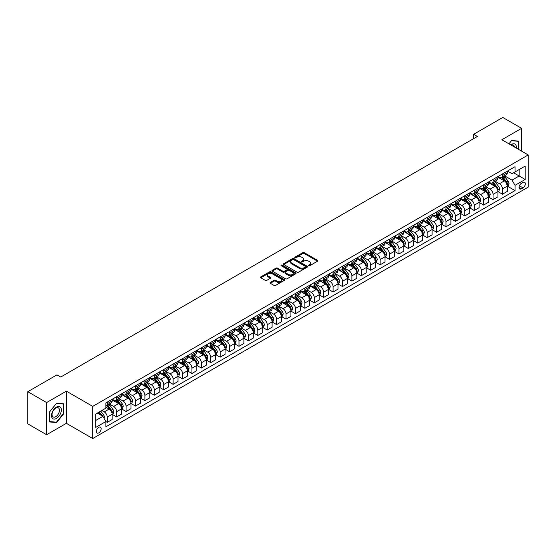<?xml version="1.0" encoding="UTF-8"?>
<svg xmlns="http://www.w3.org/2000/svg" width="556" height="556" viewBox="0 0 556 556"><rect width="100%" height="100%" fill="white"/><g stroke="black" fill="none" stroke-linecap="round" stroke-linejoin="round"><path stroke-width="0.83" d="M308.677 265.726A0.73 0.424 0 0 0 309.713 265.726L317.559 261.188A1.042 0.605 0 0 0 317.872 260.764A1.042 0.605 0 0 0 317.559 260.34L304.264 252.66A1.042 0.605 0 0 0 302.784 252.66L294.937 257.192A0.73 0.424 0 0 0 295.966 257.789L296.987 257.206A3.343 1.932 0 0 1 301.713 257.206L302.818 257.845A3.343 1.932 0 0 1 303.798 259.207A3.343 1.932 0 0 1 302.818 260.569L301.804 261.16A0.73 0.424 0 0 0 302.839 261.758L303.854 261.167A3.343 1.932 0 0 1 308.587 261.167L309.692 261.806A3.343 1.932 0 0 1 310.672 263.176A3.343 1.932 0 0 1 309.692 264.538L308.677 265.129A0.73 0.424 0 0 0 308.677 265.726L308.677 265.129M98.746 432.881A3.405 1.967 120 0 0 100.977 429.878A3.405 1.967 120 0 0 100.448 427.154A3.405 1.967 120 0 0 98.746 427.321A3.405 1.967 120 0 0 96.522 430.323A3.405 1.967 120 0 0 97.043 433.054A3.405 1.967 120 0 0 98.746 432.881M270.348 282.434A1.042 0.605 0 0 0 270.042 282.865A1.042 0.605 0 0 0 270.348 283.289L274.08 285.443A1.042 0.605 0 0 0 275.554 285.443L284.276 280.412A1.042 0.605 0 0 0 284.582 279.981A1.042 0.605 0 0 0 284.276 279.557L270.974 271.877A1.042 0.605 0 0 0 269.5 271.877L260.778 276.909A1.042 0.605 0 0 0 260.472 277.34A1.042 0.605 0 0 0 260.778 277.764L265.288 280.37A1.042 0.605 0 0 0 266.762 280.37L270.494 278.215A1.042 0.605 0 0 0 270.8 277.785A1.042 0.605 0 0 0 270.494 277.361L268.263 276.068A2.794 1.612 0 0 1 267.443 274.928A2.794 1.612 0 0 1 269.167 273.434A2.794 1.612 0 0 1 272.211 273.788L280.968 278.841A2.794 1.612 0 0 1 281.788 279.981A2.794 1.612 0 0 1 280.064 281.475A2.794 1.612 0 0 1 277.013 281.121L275.554 280.28A1.042 0.605 0 0 0 274.08 280.28L270.348 282.434L270.348 283.289L274.08 281.148L274.08 280.28M66.379 391.16L46.621 402.565L27.8 391.702L27.8 423.867L46.621 434.729L66.379 423.325L92.727 438.531L92.727 406.373L66.379 391.16L66.379 423.325M521.611 151.149L521.611 128.332L501.853 139.744L528.2 154.95L92.727 406.373M521.611 128.332L502.791 117.469L473.622 134.309L473.622 138.653M27.8 391.702L56.969 374.862L60.736 377.037L477.389 136.484L473.622 134.309M297.057 272.176A1.042 0.605 0 0 0 298.537 272.176L307.253 267.144A1.042 0.605 0 0 0 307.558 266.713A1.042 0.605 0 0 0 307.253 266.289L293.957 258.61A1.042 0.605 0 0 0 292.477 258.61L283.762 263.641A1.042 0.605 0 0 0 283.456 264.072A1.042 0.605 0 0 0 283.762 264.496L297.057 272.176M281.503 265.879A0.73 0.424 0 0 1 282.246 265.983L282.246 265.115L295.764 272.92A1.042 0.605 0 0 1 296.07 273.35A1.042 0.605 0 0 1 295.764 273.774L287.049 278.813A1.042 0.605 0 0 1 285.569 278.813L272.266 271.133L272.266 270.279A1.042 0.605 0 0 0 271.96 270.702A1.042 0.605 0 0 0 272.266 271.133M272.266 270.279L275.998 268.124A1.042 0.605 0 0 1 277.479 268.124L282.872 271.238A1.042 0.605 0 0 0 284.352 271.238L286.826 269.806A1.042 0.605 0 0 0 287.132 269.382A1.042 0.605 0 0 0 286.826 268.958L281.211 265.712A0.73 0.424 0 0 1 282.246 265.115M523.008 182.465L521.347 183.417A3.301 1.904 120 0 0 519.193 186.329A3.301 1.904 120 0 0 519.7 188.97A3.301 1.904 120 0 0 521.347 188.811L523.008 187.852A3.301 1.904 120 0 0 525.163 184.946A3.301 1.904 120 0 0 524.655 182.298A3.301 1.904 120 0 0 523.008 182.465M92.727 438.531L528.2 187.115L528.2 154.95M507.461 171.053L512.013 173.687L515.03 171.943L515.03 166.689L105.897 402.892L105.897 408.153L95.736 414.018L95.736 427.404L105.897 421.538L105.897 426.799L515.03 190.59L515.03 185.329L512.013 180.116L504.528 175.793M515.03 171.943L525.191 166.077L525.191 179.463L515.03 185.329M46.621 402.565L46.621 434.729M513.598 172.77L519.165 175.988L519.165 169.552L525.191 166.077M512.013 180.116L519.165 175.988L525.191 179.463M95.736 420.454L102.888 416.326L97.321 413.108M105.897 421.58L107.252 422.365L107.252 417.104A4.26 2.46 -120 0 0 104.243 411.892L101.831 410.502M107.252 422.365L112.145 419.537L112.145 414.283A4.26 2.46 -120 0 0 109.136 409.063L105.897 407.2M112.263 414.387L116.663 416.93L116.663 411.676A4.26 2.46 -120 0 0 113.653 406.457L109.33 403.962M116.663 416.93L121.555 414.109L121.555 408.848A4.26 2.46 -120 0 0 118.546 403.635L112.145 399.938M121.667 408.959L126.073 411.503L126.073 406.241A4.26 2.46 -120 0 0 123.064 401.029L118.741 398.527M126.073 411.503L130.966 408.674L130.966 403.413A4.26 2.46 -120 0 0 127.956 398.2L121.555 394.51M131.077 403.524L135.483 406.068L135.483 400.807A4.26 2.46 -120 0 0 132.474 395.594L128.151 393.099M135.483 406.068L140.376 403.239L140.376 397.985A4.26 2.46 -120 0 0 137.367 392.765L130.966 389.075M140.487 398.089L144.894 400.633L144.894 395.379A4.26 2.46 -120 0 0 141.884 390.159L137.561 387.664M144.894 400.633L149.786 397.811L149.786 392.55A4.26 2.46 -120 0 0 146.777 387.337L140.376 383.64M149.898 392.661L154.304 395.205L154.304 389.944A4.26 2.46 -120 0 0 151.288 384.731L146.965 382.229M154.304 395.205L159.197 392.376L159.197 387.115A4.26 2.46 -120 0 0 156.187 381.902L149.786 378.212M159.308 387.226L163.714 389.77L163.714 384.509A4.26 2.46 -120 0 0 160.698 379.296L156.375 376.801M163.714 389.77L168.607 386.941L168.607 381.687A4.26 2.46 -120 0 0 165.591 376.468L159.197 372.777M168.718 381.791L173.124 384.335L173.124 379.081A4.26 2.46 -120 0 0 170.108 373.861L165.785 371.366M173.124 384.335L178.017 381.513L178.017 376.252A4.26 2.46 -120 0 0 175.001 371.04L168.607 367.342M178.129 376.363L182.528 378.907L182.528 373.646A4.26 2.46 -120 0 0 179.518 368.433L175.196 365.931M182.528 378.907L187.421 376.078L187.421 370.824A4.26 2.46 -120 0 0 184.411 365.605L178.017 361.914M187.539 370.928L191.938 373.472L191.938 368.211A4.26 2.46 -120 0 0 188.929 362.998L184.606 360.503M191.938 373.472L196.831 370.643L196.831 365.389A4.26 2.46 -120 0 0 193.822 360.17L187.421 356.479M196.949 365.494L201.348 368.037L201.348 362.783A4.26 2.46 -120 0 0 198.339 357.564L194.016 355.069M201.348 368.037L206.241 365.216L206.241 359.954A4.26 2.46 -120 0 0 203.232 354.742L196.831 351.044M206.352 360.066L210.759 362.609L210.759 357.348A4.26 2.46 -120 0 0 207.749 352.136L203.426 349.634M210.759 362.609L215.652 359.781L215.652 354.526A4.26 2.46 -120 0 0 212.642 349.307L206.241 345.617M215.763 354.631L220.169 357.174L220.169 351.913A4.26 2.46 -120 0 0 217.16 346.701L212.837 344.206M220.169 357.174L225.062 354.353L225.062 349.092A4.26 2.46 -120 0 0 222.052 343.872L215.652 340.182M225.173 349.196L229.579 351.739L229.579 346.485A4.26 2.46 -120 0 0 226.57 341.266L222.247 338.771M229.579 351.739L234.472 348.918L234.472 343.657A4.26 2.46 -120 0 0 231.463 338.444L225.062 334.747M234.583 343.768L238.99 346.312L238.99 341.05A4.26 2.46 -120 0 0 235.98 335.838L231.65 333.336M238.99 346.312L243.882 343.483L243.882 338.229A4.26 2.46 -120 0 0 240.873 333.009L234.472 329.319M243.994 338.333L248.4 340.877L248.4 335.615A4.26 2.46 -120 0 0 245.384 330.403L241.061 327.908M248.4 340.877L253.293 338.055L253.293 332.794A4.26 2.46 -120 0 0 250.276 327.574L243.882 323.884M253.404 332.905L257.81 335.442L257.81 330.188A4.26 2.46 -120 0 0 254.794 324.968L250.471 322.473M257.81 335.442L262.703 332.62L262.703 327.359A4.26 2.46 -120 0 0 259.687 322.146L253.293 318.449M262.814 327.47L267.214 330.014L267.214 324.753A4.26 2.46 -120 0 0 264.204 319.54L259.881 317.038M267.214 330.014L272.106 327.185L272.106 321.931A4.26 2.46 -120 0 0 269.097 316.711L262.703 313.021M272.225 322.035L276.624 324.579L276.624 319.318A4.26 2.46 -120 0 0 273.615 314.105L269.292 311.61M276.624 324.579L281.517 321.757L281.517 316.496A4.26 2.46 -120 0 0 278.507 311.277L272.106 307.586M281.635 316.607L286.034 319.144L286.034 313.89A4.26 2.46 -120 0 0 283.025 308.67L278.702 306.175M286.034 319.144L290.927 316.322L290.927 311.061A4.26 2.46 -120 0 0 287.918 305.849L281.517 302.151M291.038 311.172L295.445 313.716L295.445 308.455A4.26 2.46 -120 0 0 292.435 303.242L288.112 300.74M295.445 313.716L300.337 310.887L300.337 305.633A4.26 2.46 -120 0 0 297.328 300.414L290.927 296.723M300.448 305.737L304.855 308.281L304.855 303.02A4.26 2.46 -120 0 0 301.845 297.808L297.523 295.312M304.855 308.281L309.748 305.459L309.748 300.198A4.26 2.46 -120 0 0 306.738 294.979L300.337 291.288M309.859 300.31L314.265 302.846L314.265 297.592A4.26 2.46 -120 0 0 311.256 292.373L306.933 289.878M314.265 302.846L319.158 300.025L319.158 294.763A4.26 2.46 -120 0 0 316.149 289.551L309.748 285.853M319.269 294.875L323.675 297.418L323.675 292.157A4.26 2.46 -120 0 0 320.666 286.945L316.336 284.443M323.675 297.418L328.568 294.59L328.568 289.335A4.26 2.46 -120 0 0 325.559 284.116L319.158 280.426M328.679 289.44L333.086 291.983L333.086 286.722A4.26 2.46 -120 0 0 330.069 281.51L325.746 279.015M333.086 291.983L337.978 289.162L337.978 283.901A4.26 2.46 -120 0 0 334.962 278.681L328.568 274.991M338.09 284.012L342.496 286.548L342.496 281.294A4.26 2.46 -120 0 0 339.48 276.075L335.157 273.58M342.496 286.548L347.389 283.727L347.389 278.466A4.26 2.46 -120 0 0 344.373 273.253L337.978 269.556M347.5 278.577L351.899 281.121L351.899 275.859A4.26 2.46 -120 0 0 348.89 270.647L344.567 268.145M351.899 281.121L356.792 278.292L356.792 273.038A4.26 2.46 -120 0 0 353.783 267.818L347.389 264.128M356.91 273.142L361.31 275.686L361.31 270.425A4.26 2.46 -120 0 0 358.3 265.212L353.977 262.717M361.31 275.686L366.202 272.864L366.202 267.603A4.26 2.46 -120 0 0 363.193 262.39L356.792 258.693M366.321 267.714L370.72 270.251L370.72 264.997A4.26 2.46 -120 0 0 367.711 259.777L363.388 257.282M370.72 270.251L375.613 267.429L375.613 262.168A4.26 2.46 -120 0 0 372.603 256.955L366.202 253.258M375.731 262.279L380.13 264.823L380.13 259.562A4.26 2.46 -120 0 0 377.121 254.349L372.798 251.854M380.13 264.823L385.023 261.994L385.023 256.74A4.26 2.46 -120 0 0 382.014 251.52L375.613 247.83M385.134 256.844L389.541 259.388L389.541 254.127A4.26 2.46 -120 0 0 386.531 248.914L382.208 246.419M389.541 259.388L394.433 256.566L394.433 251.305A4.26 2.46 -120 0 0 391.424 246.093L385.023 242.395M394.545 251.416L398.951 253.953L398.951 248.699A4.26 2.46 -120 0 0 395.942 243.479L391.619 240.984M398.951 253.953L403.844 251.131L403.844 245.87A4.26 2.46 -120 0 0 400.834 240.658L394.433 236.96M403.955 245.981L408.361 248.525L408.361 243.264A4.26 2.46 -120 0 0 405.352 238.051L401.029 235.556M408.361 248.525L413.254 245.696L413.254 240.442A4.26 2.46 -120 0 0 410.245 235.223L403.844 231.532M413.365 240.546L417.771 243.09L417.771 237.829A4.26 2.46 -120 0 0 414.755 232.616L410.432 230.121M417.771 243.09L422.664 240.268L422.664 235.007A4.26 2.46 -120 0 0 419.648 229.795L413.254 226.097M422.775 235.118L427.182 237.655L427.182 232.401A4.26 2.46 -120 0 0 424.165 227.182L419.843 224.687M427.182 237.655L432.075 234.834L432.075 229.572A4.26 2.46 -120 0 0 429.058 224.36L422.664 220.662M432.186 229.684L436.592 232.227L436.592 226.966A4.26 2.46 -120 0 0 433.576 221.754L429.253 219.259M436.592 232.227L441.485 229.399L441.485 224.144A4.26 2.46 -120 0 0 438.469 218.925L432.075 215.235M441.596 224.249L445.995 226.792L445.995 221.531A4.26 2.46 -120 0 0 442.986 216.319L438.663 213.824M445.995 226.792L450.888 223.971L450.888 218.71A4.26 2.46 -120 0 0 447.879 213.497L441.485 209.8M451.006 218.821L455.406 221.357L455.406 216.103A4.26 2.46 -120 0 0 452.396 210.884L448.073 208.389M455.406 221.357L460.298 218.536L460.298 213.275A4.26 2.46 -120 0 0 457.289 208.062L450.888 204.365M460.417 213.386L464.816 215.93L464.816 210.668A4.26 2.46 -120 0 0 461.807 205.456L457.484 202.961M464.816 215.93L469.709 213.101L469.709 207.847A4.26 2.46 -120 0 0 466.699 202.627L460.298 198.937M469.82 207.951L474.226 210.495L474.226 205.233A4.26 2.46 -120 0 0 471.217 200.021L466.894 197.526M474.226 210.495L479.119 207.673L479.119 202.412A4.26 2.46 -120 0 0 476.11 197.199L469.709 193.502M479.23 202.523L483.637 205.06L483.637 199.806A4.26 2.46 -120 0 0 480.627 194.586L476.304 192.091M483.637 205.06L488.529 202.238L488.529 196.977A4.26 2.46 -120 0 0 485.52 191.764L479.119 188.067M488.641 197.088L493.047 199.632L493.047 194.371A4.26 2.46 -120 0 0 490.038 189.158L485.715 186.663M493.047 199.632L497.94 196.803L497.94 191.549A4.26 2.46 -120 0 0 494.93 186.329L488.529 182.639M498.051 191.653L502.457 194.197L502.457 188.936A4.26 2.46 -120 0 0 499.448 183.723L495.118 181.228M502.457 194.197L507.35 191.375L507.35 186.114A4.26 2.46 -120 0 0 504.341 180.902L497.94 177.204M498.051 176.488L499.448 177.294A4.26 2.46 -120 0 0 501.575 177.503A4.26 2.46 -120 0 0 502.457 175.55L502.457 173.945M488.641 181.916L490.038 182.722A4.26 2.46 -120 0 0 492.164 182.938A4.26 2.46 -120 0 0 493.047 180.985L493.047 179.38M479.23 187.351L480.627 188.157A4.26 2.46 -120 0 0 482.754 188.366A4.26 2.46 -120 0 0 483.637 186.42L483.637 184.807M469.82 192.786L471.217 193.592A4.26 2.46 -120 0 0 473.344 193.801A4.26 2.46 -120 0 0 474.226 191.848L474.226 190.242M460.417 198.214L461.807 199.02A4.26 2.46 -120 0 0 463.933 199.236A4.26 2.46 -120 0 0 464.816 197.283L464.816 195.677M451.006 203.649L452.396 204.455A4.26 2.46 -120 0 0 454.523 204.664A4.26 2.46 -120 0 0 455.406 202.718L455.406 201.105M441.596 209.084L442.986 209.89A4.26 2.46 -120 0 0 445.113 210.099A4.26 2.46 -120 0 0 445.995 208.146L445.995 206.54M432.186 214.512L433.576 215.318A4.26 2.46 -120 0 0 435.709 215.533A4.26 2.46 -120 0 0 436.592 213.58L436.592 211.975M422.775 219.947L424.165 220.753A4.26 2.46 -120 0 0 426.299 220.961A4.26 2.46 -120 0 0 427.182 219.015L427.182 217.403M413.365 225.382L414.755 226.181A4.26 2.46 -120 0 0 416.889 226.396A4.26 2.46 -120 0 0 417.771 224.443L417.771 222.838M403.955 230.809L405.352 231.616A4.26 2.46 -120 0 0 407.478 231.831A4.26 2.46 -120 0 0 408.361 229.878L408.361 228.273M394.545 236.244L395.942 237.051A4.26 2.46 -120 0 0 398.068 237.259A4.26 2.46 -120 0 0 398.951 235.313L398.951 233.701M385.134 241.679L386.531 242.479A4.26 2.46 -120 0 0 388.658 242.694A4.26 2.46 -120 0 0 389.541 240.741L389.541 239.136M375.731 247.107L377.121 247.913A4.26 2.46 -120 0 0 379.248 248.122A4.26 2.46 -120 0 0 380.13 246.176L380.13 244.57M366.321 252.542L367.711 253.348A4.26 2.46 -120 0 0 369.837 253.557A4.26 2.46 -120 0 0 370.72 251.611L370.72 249.998M356.91 257.977L358.3 258.776A4.26 2.46 -120 0 0 360.427 258.992A4.26 2.46 -120 0 0 361.31 257.039L361.31 255.433M347.5 263.405L348.89 264.211A4.26 2.46 -120 0 0 351.024 264.42A4.26 2.46 -120 0 0 351.899 262.474L351.899 260.868M338.09 268.84L339.48 269.646A4.26 2.46 -120 0 0 341.613 269.855A4.26 2.46 -120 0 0 342.496 267.909L342.496 266.296M328.679 274.275L330.069 275.074A4.26 2.46 -120 0 0 332.203 275.289A4.26 2.46 -120 0 0 333.086 273.337L333.086 271.731M319.269 279.703L320.666 280.509A4.26 2.46 -120 0 0 322.793 280.717A4.26 2.46 -120 0 0 323.675 278.771L323.675 277.166M309.859 285.138L311.256 285.944A4.26 2.46 -120 0 0 313.382 286.152A4.26 2.46 -120 0 0 314.265 284.206L314.265 282.594M300.448 290.573L301.845 291.372A4.26 2.46 -120 0 0 303.972 291.587A4.26 2.46 -120 0 0 304.855 289.634L304.855 288.029M291.038 296L292.435 296.807A4.26 2.46 -120 0 0 294.562 297.015A4.26 2.46 -120 0 0 295.445 295.069L295.445 293.464M281.635 301.435L283.025 302.242A4.26 2.46 -120 0 0 285.152 302.45A4.26 2.46 -120 0 0 286.034 300.504L286.034 298.892M272.225 306.87L273.615 307.67A4.26 2.46 -120 0 0 275.741 307.885A4.26 2.46 -120 0 0 276.624 305.932L276.624 304.327M262.814 312.298L264.204 313.104A4.26 2.46 -120 0 0 266.338 313.313A4.26 2.46 -120 0 0 267.214 311.367L267.214 309.761M253.404 317.733L254.794 318.539A4.26 2.46 -120 0 0 256.928 318.748A4.26 2.46 -120 0 0 257.81 316.802L257.81 315.189M243.994 323.168L245.384 323.967A4.26 2.46 -120 0 0 247.517 324.183A4.26 2.46 -120 0 0 248.4 322.23L248.4 320.624M234.583 328.596L235.98 329.402A4.26 2.46 -120 0 0 238.107 329.611A4.26 2.46 -120 0 0 238.99 327.665L238.99 326.059M225.173 334.031L226.57 334.837A4.26 2.46 -120 0 0 228.697 335.046A4.26 2.46 -120 0 0 229.579 333.1L229.579 331.487M215.763 339.466L217.16 340.265A4.26 2.46 -120 0 0 219.286 340.48A4.26 2.46 -120 0 0 220.169 338.528L220.169 336.922M206.352 344.894L207.749 345.7A4.26 2.46 -120 0 0 209.876 345.908A4.26 2.46 -120 0 0 210.759 343.962L210.759 342.357M196.949 350.329L198.339 351.135A4.26 2.46 -120 0 0 200.466 351.343A4.26 2.46 -120 0 0 201.348 349.397L201.348 347.785M187.539 355.764L188.929 356.563A4.26 2.46 -120 0 0 191.055 356.778A4.26 2.46 -120 0 0 191.938 354.825L191.938 353.22M178.129 361.192L179.518 361.998A4.26 2.46 -120 0 0 181.652 362.206A4.26 2.46 -120 0 0 182.528 360.26L182.528 358.655M168.718 366.626L170.108 367.433A4.26 2.46 -120 0 0 172.242 367.641A4.26 2.46 -120 0 0 173.124 365.695L173.124 364.083M159.308 372.061L160.698 372.861A4.26 2.46 -120 0 0 162.832 373.076A4.26 2.46 -120 0 0 163.714 371.123L163.714 369.518M149.898 377.489L151.288 378.295A4.26 2.46 -120 0 0 153.421 378.504A4.26 2.46 -120 0 0 154.304 376.558L154.304 374.952M140.487 382.924L141.884 383.73A4.26 2.46 -120 0 0 144.011 383.939A4.26 2.46 -120 0 0 144.894 381.993L144.894 380.38M131.077 388.359L132.474 389.158A4.26 2.46 -120 0 0 134.601 389.374A4.26 2.46 -120 0 0 135.483 387.421L135.483 385.815M121.667 393.787L123.064 394.593A4.26 2.46 -120 0 0 125.19 394.802A4.26 2.46 -120 0 0 126.073 392.856L126.073 391.25M112.263 399.222L113.653 400.028A4.26 2.46 -120 0 0 115.78 400.237A4.26 2.46 -120 0 0 116.663 398.291L116.663 396.678M507.461 186.225L515.03 190.59M501.575 177.503L506.467 174.674A4.26 2.46 -120 0 0 507.35 172.728L507.35 171.123M492.164 182.938L497.057 180.109A4.26 2.46 -120 0 0 497.94 178.163L497.94 176.551M482.754 188.366L487.647 185.544A4.26 2.46 -120 0 0 488.529 183.591L488.529 181.986M473.344 193.801L478.236 190.972A4.26 2.46 -120 0 0 479.119 189.026L479.119 187.421M463.933 199.236L468.826 196.407A4.26 2.46 -120 0 0 469.709 194.461L469.709 192.849M454.523 204.664L459.416 201.842A4.26 2.46 -120 0 0 460.298 199.889L460.298 198.284M445.113 210.099L450.012 207.27A4.26 2.46 -120 0 0 450.888 205.324L450.888 203.718M435.709 215.533L440.602 212.705A4.26 2.46 -120 0 0 441.485 210.759L441.485 209.146M426.299 220.961L431.192 218.14A4.26 2.46 -120 0 0 432.075 216.187L432.075 214.581M416.889 226.396L421.782 223.568A4.26 2.46 -120 0 0 422.664 221.622L422.664 220.016M407.478 231.831L412.371 229.002A4.26 2.46 -120 0 0 413.254 227.056L413.254 225.444M398.068 237.259L402.961 234.437A4.26 2.46 -120 0 0 403.844 232.484L403.844 230.879M388.658 242.694L393.551 239.865A4.26 2.46 -120 0 0 394.433 237.919L394.433 236.307M379.248 248.122L384.14 245.3A4.26 2.46 -120 0 0 385.023 243.354L385.023 241.742M369.837 253.557L374.73 250.735A4.26 2.46 -120 0 0 375.613 248.782L375.613 247.177M360.427 258.992L365.32 256.163A4.26 2.46 -120 0 0 366.202 254.217L366.202 252.605M351.024 264.42L355.916 261.598A4.26 2.46 -120 0 0 356.792 259.652L356.792 258.04M341.613 269.855L346.506 267.033A4.26 2.46 -120 0 0 347.389 265.08L347.389 263.474M332.203 275.289L337.096 272.461A4.26 2.46 -120 0 0 337.978 270.515L337.978 268.902M322.793 280.717L327.686 277.896A4.26 2.46 -120 0 0 328.568 275.95L328.568 274.337M313.382 286.152L318.275 283.331A4.26 2.46 -120 0 0 319.158 281.378L319.158 279.772M303.972 291.587L308.865 288.759A4.26 2.46 -120 0 0 309.748 286.813L309.748 285.2M294.562 297.015L299.455 294.193A4.26 2.46 -120 0 0 300.337 292.248L300.337 290.635M285.152 302.45L290.044 299.628A4.26 2.46 -120 0 0 290.927 297.675L290.927 296.07M275.741 307.885L280.634 305.056A4.26 2.46 -120 0 0 281.517 303.11L281.517 301.498M266.338 313.313L271.231 310.491A4.26 2.46 -120 0 0 272.106 308.538L272.106 306.933M256.928 318.748L261.82 315.926A4.26 2.46 -120 0 0 262.703 313.973L262.703 312.368M247.517 324.183L252.41 321.354A4.26 2.46 -120 0 0 253.293 319.408L253.293 317.796M238.107 329.611L243 326.789A4.26 2.46 -120 0 0 243.882 324.836L243.882 323.231M228.697 335.046L233.589 332.224A4.26 2.46 -120 0 0 234.472 330.271L234.472 328.665M219.286 340.48L224.179 337.652A4.26 2.46 -120 0 0 225.062 335.706L225.062 334.093M209.876 345.908L214.769 343.087A4.26 2.46 -120 0 0 215.652 341.134L215.652 339.528M200.466 351.343L205.359 348.522A4.26 2.46 -120 0 0 206.241 346.569L206.241 344.963M191.055 356.778L195.948 353.95A4.26 2.46 -120 0 0 196.831 352.004L196.831 350.391M181.652 362.206L186.545 359.385A4.26 2.46 -120 0 0 187.421 357.432L187.421 355.826M172.242 367.641L177.135 364.819A4.26 2.46 -120 0 0 178.017 362.866L178.017 361.261M162.832 373.076L167.724 370.247A4.26 2.46 -120 0 0 168.607 368.301L168.607 366.689M153.421 378.504L158.314 375.682A4.26 2.46 -120 0 0 159.197 373.729L159.197 372.124M144.011 383.939L148.904 381.117A4.26 2.46 -120 0 0 149.786 379.164L149.786 377.559M134.601 389.374L139.493 386.545A4.26 2.46 -120 0 0 140.376 384.599L140.376 382.987M125.19 394.802L130.083 391.98A4.26 2.46 -120 0 0 130.966 390.027L130.966 388.422M115.78 400.237L120.673 397.415A4.26 2.46 -120 0 0 121.555 395.462L121.555 393.856M105.897 405.838A4.26 2.46 -120 0 0 106.37 405.671L111.263 402.843A4.26 2.46 -120 0 0 112.145 400.897L112.145 399.284M106.37 405.671A4.26 2.46 -120 0 0 107.252 403.719L107.252 402.113M102.888 416.326L105.897 421.538M518.901 149.585L518.901 141.134L511.638 140.487L508.948 143.837L511.485 140.703L518.526 141.328L518.526 149.369M49.331 421.928L56.594 422.574L63.857 413.539L63.857 403.851L56.594 403.204L49.331 412.239L49.331 421.928M63.481 413.323L63.857 413.539M55.822 422.136L56.594 422.574M308.969 265.831L309.692 265.407A3.343 1.932 0 0 0 310.672 264.044L310.672 263.176M303.798 259.207L303.798 260.076A3.343 1.932 0 0 1 302.818 261.445L302.096 261.862M317.545 261.202L304.264 253.529A1.042 0.605 0 0 0 302.784 253.529L295.229 257.894M307.239 267.151L293.957 259.478A1.042 0.605 0 0 0 292.477 259.478L283.775 264.503M305.411 267.012A0.73 0.424 0 0 0 305.411 266.414L293.735 259.68A0.73 0.424 0 0 0 292.699 259.68L291.629 260.298A3.343 1.932 0 0 0 290.649 261.661A3.343 1.932 0 0 0 291.629 263.023L299.608 267.631A3.343 1.932 0 0 0 304.334 267.631L305.411 267.012L305.411 267.881A0.73 0.424 0 0 0 305.619 267.582L305.619 266.713M290.649 261.661L290.649 262.529A3.343 1.932 0 0 0 291.629 263.891L291.629 263.023M305.411 267.881L304.334 268.499A3.343 1.932 0 0 1 299.608 268.499L291.629 263.891M272.28 271.14L275.998 268.993L275.998 268.124M287.132 269.382L287.132 270.251A1.042 0.605 0 0 1 286.826 270.675L284.352 272.106A1.042 0.605 0 0 1 282.872 272.106L277.479 268.993A1.042 0.605 0 0 0 275.998 268.993M282.246 265.983L295.75 273.781M288.467 274.469A2.794 1.612 0 0 0 291.518 274.817A2.794 1.612 0 0 0 293.241 273.33A2.794 1.612 0 0 0 292.421 272.19L289.335 270.404A1.042 0.605 0 0 0 287.862 270.404L285.381 271.835A1.042 0.605 0 0 0 285.075 272.259A1.042 0.605 0 0 0 285.381 272.69L288.467 274.469L288.467 275.338A2.794 1.612 0 0 0 291.518 275.686A2.794 1.612 0 0 0 293.241 274.198L293.241 273.33M285.075 272.259L285.075 273.128A1.042 0.605 0 0 0 285.381 273.559L285.381 272.69M288.467 275.338L285.381 273.559M281.788 279.981L281.788 280.849A2.794 1.612 0 0 1 280.064 282.344A2.794 1.612 0 0 1 277.013 281.996L275.554 281.148A1.042 0.605 0 0 0 274.08 281.148M267.443 274.928L267.443 275.797A2.794 1.612 0 0 0 268.263 276.937L268.263 276.068M270.494 277.361L270.494 278.215L268.263 276.937M284.262 280.419L270.974 272.746A1.042 0.605 0 0 0 269.5 272.746L260.792 277.771M507.35 186.288L508.253 185.767L509.004 183.591A2.822 1.626 -120 0 0 508.101 181.193L505.029 177.086A8.145 4.705 -120 0 0 504.139 176.023M501.081 179.018A8.145 4.705 -120 0 0 499.413 177.274M506.579 184.238L507.482 183.716A2.822 1.626 -120 0 0 506.676 182.014L503.597 177.913A8.145 4.705 -120 0 0 502.707 176.85M501.95 177.281A6.762 3.906 60 0 1 503.062 178.545L505.661 182.02M501.804 177.371A8.145 4.705 60 0 1 502.693 178.434L504.737 181.159M497.94 191.723L498.843 191.201L499.594 189.026A2.822 1.626 -120 0 0 498.697 186.621L495.618 182.521A8.145 4.705 -120 0 0 494.729 181.451M491.671 184.453A8.145 4.705 -120 0 0 490.003 182.709M497.168 189.665L498.072 189.144A2.822 1.626 -120 0 0 497.266 187.448L494.187 183.341A8.145 4.705 -120 0 0 493.297 182.278M492.54 182.715A6.762 3.906 60 0 1 493.652 183.98L496.258 187.455M492.394 182.799A8.145 4.705 60 0 1 493.283 183.862L495.327 186.594M488.529 197.151L489.433 196.629L490.183 194.461A2.822 1.626 -120 0 0 489.287 192.056L486.208 187.949A8.145 4.705 -120 0 0 485.318 186.885M482.26 189.881A8.145 4.705 -120 0 0 480.592 188.136M487.758 195.1L488.661 194.579A2.822 1.626 -120 0 0 487.855 192.883L484.776 188.776A8.145 4.705 -120 0 0 483.887 187.713M483.129 188.15A6.762 3.906 60 0 1 484.241 189.408L486.847 192.883M482.99 188.234A8.145 4.705 60 0 1 483.873 189.297L485.923 192.029M479.119 202.586L480.023 202.064L480.773 199.889A2.822 1.626 -120 0 0 479.877 197.491L476.798 193.384A8.145 4.705 -120 0 0 475.908 192.32M472.85 195.316A8.145 4.705 -120 0 0 471.182 193.571M478.348 200.535L479.251 200.014A2.822 1.626 -120 0 0 478.445 198.311L475.366 194.211A8.145 4.705 -120 0 0 474.483 193.147M473.726 193.578A6.762 3.906 60 0 1 474.831 194.843L477.437 198.318M473.58 193.669A8.145 4.705 60 0 1 474.463 194.732L476.513 197.456M469.709 208.02L470.612 207.499L471.363 205.324A2.822 1.626 -120 0 0 470.466 202.919L467.387 198.812A8.145 4.705 -120 0 0 466.498 197.748M463.44 200.751A8.145 4.705 -120 0 0 461.772 199.006M468.937 205.963L469.841 205.442A2.822 1.626 -120 0 0 469.035 203.746L465.963 199.639A8.145 4.705 -120 0 0 465.073 198.575M464.316 199.013A6.762 3.906 60 0 1 465.421 200.278L468.027 203.753M464.17 199.097A8.145 4.705 60 0 1 465.059 200.16L467.103 202.891M516.329 148.098A6.922 3.996 120 0 0 515.725 144.81A6.922 3.996 120 0 0 510.783 144.901M514.481 147.027A5.24 3.023 120 0 0 514.008 145.7A5.24 3.023 120 0 0 513.424 145.151A5.24 3.023 120 0 0 511.27 145.179M518.06 141.057L518.526 141.328M56.441 407.152A6.922 3.996 120 0 0 51.548 415.631A6.922 3.996 120 0 0 56.441 418.453A6.922 3.996 120 0 0 61.334 409.98A6.922 3.996 120 0 0 56.441 407.152M55.76 408.132A5.24 3.023 120 0 0 52.333 412.747A5.24 3.023 120 0 0 53.14 416.944A5.24 3.023 120 0 0 55.76 416.687A5.24 3.023 120 0 0 59.179 412.065A5.24 3.023 120 0 0 58.373 407.868A5.24 3.023 120 0 0 55.76 408.132M63.481 413.435L56.441 422.185L49.408 421.559L49.408 412.177L56.441 403.42L63.481 404.045L63.481 413.435M63.016 403.781L63.481 404.045M460.298 213.448L461.202 212.927L461.96 210.759A2.822 1.626 -120 0 0 461.056 208.354L457.977 204.247A8.145 4.705 -120 0 0 457.095 203.183M454.03 206.179A8.145 4.705 -120 0 0 452.369 204.434M459.527 211.398L460.431 210.877A2.822 1.626 -120 0 0 459.624 209.181L456.552 205.074A8.145 4.705 -120 0 0 455.663 204.01M454.905 204.448A6.762 3.906 60 0 1 456.01 205.706L458.617 209.181M454.759 204.532A8.145 4.705 60 0 1 455.649 205.595L457.692 208.326M450.888 218.883L451.792 218.362L452.549 216.187A2.822 1.626 -120 0 0 451.646 213.789L448.574 209.681A8.145 4.705 -120 0 0 447.684 208.618M444.626 211.614A8.145 4.705 -120 0 0 442.958 209.869M450.124 216.833L451.027 216.312A2.822 1.626 -120 0 0 450.214 214.609L447.142 210.509A8.145 4.705 -120 0 0 446.253 209.445M445.495 209.876A6.762 3.906 60 0 1 446.607 211.141L449.206 214.616M445.349 209.966A8.145 4.705 60 0 1 446.239 211.03L448.282 213.754M441.485 224.318L442.388 223.797L443.139 221.622A2.822 1.626 -120 0 0 442.235 219.217L439.164 215.109A8.145 4.705 -120 0 0 438.274 214.046M435.216 217.048A8.145 4.705 -120 0 0 433.548 215.304M440.713 222.261L441.617 221.74A2.822 1.626 -120 0 0 440.804 220.044L437.732 215.936A8.145 4.705 -120 0 0 436.842 214.873M436.085 215.311A6.762 3.906 60 0 1 437.197 216.576L439.796 220.051M435.939 215.394A8.145 4.705 60 0 1 436.828 216.458L438.872 219.189M432.075 229.746L432.978 229.225L433.729 227.056A2.822 1.626 -120 0 0 432.825 224.652L429.753 220.544A8.145 4.705 -120 0 0 428.864 219.481M425.806 222.476A8.145 4.705 -120 0 0 424.138 220.732M431.303 227.696L432.207 227.175A2.822 1.626 -120 0 0 431.4 225.479L428.322 221.371A8.145 4.705 -120 0 0 427.432 220.308M426.674 220.746A6.762 3.906 60 0 1 427.786 222.004L430.386 225.479M426.528 220.829A8.145 4.705 60 0 1 427.418 221.893L429.461 224.624M422.664 235.181L423.568 234.66L424.318 232.484A2.822 1.626 -120 0 0 423.415 230.087L420.343 225.979A8.145 4.705 -120 0 0 419.453 224.916M416.395 227.911A8.145 4.705 -120 0 0 414.727 226.167M421.893 233.131L422.796 232.61A2.822 1.626 -120 0 0 421.99 230.907L418.911 226.806A8.145 4.705 -120 0 0 418.022 225.736M417.264 226.174A6.762 3.906 60 0 1 418.376 227.439L420.975 230.914M417.118 226.264A8.145 4.705 60 0 1 418.008 227.328L420.051 230.052M413.254 240.616L414.157 240.095L414.908 237.919A2.822 1.626 -120 0 0 414.012 235.515L410.933 231.407A8.145 4.705 -120 0 0 410.043 230.344M406.985 233.346A8.145 4.705 -120 0 0 405.317 231.602M412.482 238.559L413.386 238.037A2.822 1.626 -120 0 0 412.58 236.342L409.501 232.234A8.145 4.705 -120 0 0 408.611 231.171M407.854 231.609A6.762 3.906 60 0 1 408.966 232.874L411.565 236.349M407.708 231.692A8.145 4.705 60 0 1 408.597 232.755L410.641 235.487M403.844 246.044L404.747 245.523L405.498 243.354A2.822 1.626 -120 0 0 404.601 240.95L401.522 236.842A8.145 4.705 -120 0 0 400.633 235.779M397.575 238.774A8.145 4.705 -120 0 0 395.907 237.03M403.072 243.994L403.976 243.472A2.822 1.626 -120 0 0 403.169 241.777L400.091 237.669A8.145 4.705 -120 0 0 399.201 236.606M398.443 237.044A6.762 3.906 60 0 1 399.555 238.302L402.162 241.777M398.298 237.127A8.145 4.705 60 0 1 399.187 238.19L401.237 240.922M394.433 251.479L395.337 250.958L396.087 248.782A2.822 1.626 -120 0 0 395.191 246.384L392.112 242.277A8.145 4.705 -120 0 0 391.222 241.214M388.164 244.209A8.145 4.705 -120 0 0 386.496 242.465M393.662 249.429L394.565 248.907A2.822 1.626 -120 0 0 393.759 247.205L390.68 243.104A8.145 4.705 -120 0 0 389.798 242.034M389.04 242.472A6.762 3.906 60 0 1 390.145 243.736L392.751 247.211M388.894 242.562A8.145 4.705 60 0 1 389.777 243.625L391.827 246.35M385.023 256.914L385.927 256.392L386.677 254.217A2.822 1.626 -120 0 0 385.781 251.812L382.702 247.705A8.145 4.705 -120 0 0 381.812 246.642M378.754 249.644A8.145 4.705 -120 0 0 377.086 247.9M384.252 254.856L385.155 254.335A2.822 1.626 -120 0 0 384.349 252.639L381.277 248.532A8.145 4.705 -120 0 0 380.387 247.469M379.63 247.906A6.762 3.906 60 0 1 380.735 249.171L383.341 252.646M379.484 247.99A8.145 4.705 60 0 1 380.373 249.053L382.417 251.785M375.613 262.342L376.516 261.82L377.274 259.652A2.822 1.626 -120 0 0 376.37 257.247L373.291 253.14A8.145 4.705 -120 0 0 372.409 252.076M369.344 255.072A8.145 4.705 -120 0 0 367.683 253.327M374.841 260.291L375.745 259.77A2.822 1.626 -120 0 0 374.939 258.074L371.867 253.967A8.145 4.705 -120 0 0 370.977 252.904M370.22 253.341A6.762 3.906 60 0 1 371.325 254.599L373.931 258.074M370.074 253.425A8.145 4.705 60 0 1 370.963 254.488L373.007 257.219M366.202 267.777L367.106 267.255L367.863 265.08A2.822 1.626 -120 0 0 366.96 262.682L363.888 258.575A8.145 4.705 -120 0 0 362.998 257.511M359.94 260.507A8.145 4.705 -120 0 0 358.272 258.762M365.438 265.726L366.334 265.205A2.822 1.626 -120 0 0 365.528 263.502L362.456 259.402A8.145 4.705 -120 0 0 361.567 258.331M360.809 258.769A6.762 3.906 60 0 1 361.921 260.034L364.521 263.509M360.663 258.86A8.145 4.705 60 0 1 361.553 259.923L363.596 262.647M356.792 273.211L357.696 272.69L358.453 270.515A2.822 1.626 -120 0 0 357.55 268.11L354.478 264.003A8.145 4.705 -120 0 0 353.588 262.939M350.53 265.942A8.145 4.705 -120 0 0 348.862 264.197M356.028 271.154L356.931 270.633A2.822 1.626 -120 0 0 356.118 268.937L353.046 264.83A8.145 4.705 -120 0 0 352.156 263.766M351.399 264.204A6.762 3.906 60 0 1 352.511 265.469L355.11 268.944M351.253 264.288A8.145 4.705 60 0 1 352.143 265.351L354.186 268.082M347.389 278.639L348.292 278.118L349.043 275.95A2.822 1.626 -120 0 0 348.139 273.545L345.067 269.438A8.145 4.705 -120 0 0 344.178 268.374M341.12 271.37A8.145 4.705 -120 0 0 339.452 269.625M346.617 276.589L347.521 276.068A2.822 1.626 -120 0 0 346.715 274.372L343.636 270.265A8.145 4.705 -120 0 0 342.746 269.201M341.989 269.639A6.762 3.906 60 0 1 343.101 270.897L345.7 274.372M341.843 269.723A8.145 4.705 60 0 1 342.732 270.786L344.776 273.517M337.978 284.074L338.882 283.553L339.633 281.378A2.822 1.626 -120 0 0 338.729 278.98L335.657 274.873A8.145 4.705 -120 0 0 334.768 273.809M331.71 276.805A8.145 4.705 -120 0 0 330.042 275.06M337.207 282.024L338.111 281.496A2.822 1.626 -120 0 0 337.304 279.8L334.225 275.7A8.145 4.705 -120 0 0 333.336 274.629M332.578 275.067A6.762 3.906 60 0 1 333.69 276.332L336.29 279.807M332.432 275.15A8.145 4.705 60 0 1 333.322 276.221L335.365 278.945M328.568 289.509L329.472 288.988L330.222 286.813A2.822 1.626 -120 0 0 329.326 284.408L326.247 280.3A8.145 4.705 -120 0 0 325.357 279.237M322.299 282.24A8.145 4.705 -120 0 0 320.631 280.495M327.797 287.452L328.7 286.931A2.822 1.626 -120 0 0 327.894 285.235L324.815 281.127A8.145 4.705 -120 0 0 323.926 280.064M323.168 280.502A6.762 3.906 60 0 1 324.28 281.767L326.879 285.242M323.022 280.585A8.145 4.705 60 0 1 323.912 281.649L325.955 284.38M319.158 294.937L320.061 294.416L320.812 292.248A2.822 1.626 -120 0 0 319.915 289.843L316.837 285.735A8.145 4.705 -120 0 0 315.947 284.672M312.889 287.667A8.145 4.705 -120 0 0 311.221 285.923M318.386 292.887L319.29 292.366A2.822 1.626 -120 0 0 318.484 290.67L315.405 286.562A8.145 4.705 -120 0 0 314.515 285.499M313.758 285.937A6.762 3.906 60 0 1 314.87 287.195L317.476 290.67M313.612 286.02A8.145 4.705 60 0 1 314.501 287.084L316.552 289.815M309.748 300.372L310.651 299.851L311.402 297.675A2.822 1.626 -120 0 0 310.505 295.278L307.426 291.17A8.145 4.705 -120 0 0 306.537 290.107M303.479 293.102A8.145 4.705 -120 0 0 301.811 291.358M308.976 298.322L309.88 297.794A2.822 1.626 -120 0 0 309.073 296.098L305.995 291.997A8.145 4.705 -120 0 0 305.112 290.927M304.347 291.365A6.762 3.906 60 0 1 305.459 292.63L308.066 296.105M304.208 291.448A8.145 4.705 60 0 1 305.091 292.519L307.141 295.243M300.337 305.807L301.241 305.286L301.991 303.11A2.822 1.626 -120 0 0 301.095 300.706L298.016 296.598A8.145 4.705 -120 0 0 297.126 295.535M294.068 298.537A8.145 4.705 -120 0 0 292.4 296.793M299.566 303.75L300.469 303.228A2.822 1.626 -120 0 0 299.663 301.533L296.584 297.425A8.145 4.705 -120 0 0 295.702 296.362M294.944 296.8A6.762 3.906 60 0 1 296.049 298.065L298.655 301.54M294.798 296.883A8.145 4.705 60 0 1 295.688 297.946L297.731 300.678M290.927 311.235L291.83 310.714L292.581 308.538A2.822 1.626 -120 0 0 291.685 306.141L288.606 302.033A8.145 4.705 -120 0 0 287.723 300.97M284.658 303.965A8.145 4.705 -120 0 0 282.997 302.221M290.156 309.185L291.059 308.663A2.822 1.626 -120 0 0 290.253 306.968L287.181 302.86A8.145 4.705 -120 0 0 286.291 301.797M285.534 302.235A6.762 3.906 60 0 1 286.639 303.493L289.245 306.968M285.388 302.318A8.145 4.705 60 0 1 286.277 303.381L288.321 306.113M281.517 316.67L282.42 316.149L283.178 313.973A2.822 1.626 -120 0 0 282.274 311.575L279.202 307.468A8.145 4.705 -120 0 0 278.313 306.405M275.255 309.4A8.145 4.705 -120 0 0 273.587 307.656M280.745 314.62L281.649 314.091A2.822 1.626 -120 0 0 280.843 312.396L277.771 308.295A8.145 4.705 -120 0 0 276.881 307.225M276.123 307.663A6.762 3.906 60 0 1 277.229 308.927L279.835 312.402M275.978 307.746A8.145 4.705 60 0 1 276.867 308.816L278.91 311.541M272.106 322.105L273.01 321.583L273.767 319.408A2.822 1.626 -120 0 0 272.864 317.003L269.792 312.896A8.145 4.705 -120 0 0 268.902 311.833M265.844 314.835A8.145 4.705 -120 0 0 264.176 313.091M271.342 320.047L272.245 319.526A2.822 1.626 -120 0 0 271.432 317.83L268.36 313.723A8.145 4.705 -120 0 0 267.471 312.66M266.713 313.097A6.762 3.906 60 0 1 267.825 314.362L270.425 317.837M266.567 313.181A8.145 4.705 60 0 1 267.457 314.244L269.5 316.976M262.703 327.533L263.607 327.011L264.357 324.836A2.822 1.626 -120 0 0 263.454 322.438L260.382 318.331A8.145 4.705 -120 0 0 259.492 317.267M256.434 320.263A8.145 4.705 -120 0 0 254.766 318.518M261.932 325.482L262.835 324.961A2.822 1.626 -120 0 0 262.022 323.265L258.95 319.158A8.145 4.705 -120 0 0 258.06 318.095M257.303 318.532A6.762 3.906 60 0 1 258.415 319.79L261.014 323.265M257.157 318.616A8.145 4.705 60 0 1 258.047 319.679L260.09 322.41M253.293 332.968L254.196 332.446L254.947 330.271A2.822 1.626 -120 0 0 254.043 327.866L250.971 323.766A8.145 4.705 -120 0 0 250.082 322.702M247.024 325.698A8.145 4.705 -120 0 0 245.356 323.953M252.521 330.91L253.425 330.389A2.822 1.626 -120 0 0 252.619 328.693L249.54 324.593A8.145 4.705 -120 0 0 248.65 323.522M247.893 323.96A6.762 3.906 60 0 1 249.005 325.225L251.604 328.7M247.747 324.044A8.145 4.705 60 0 1 248.636 325.114L250.68 327.838M243.882 338.402L244.786 337.881L245.537 335.706A2.822 1.626 -120 0 0 244.633 333.301L241.561 329.194A8.145 4.705 -120 0 0 240.672 328.13M237.614 331.133A8.145 4.705 -120 0 0 235.946 329.388M243.111 336.345L244.014 335.824A2.822 1.626 -120 0 0 243.208 334.128L240.129 330.021A8.145 4.705 -120 0 0 239.24 328.957M238.482 329.395A6.762 3.906 60 0 1 239.594 330.66L242.194 334.128M238.336 329.479A8.145 4.705 60 0 1 239.226 330.542L241.269 333.273M234.472 343.83L235.376 343.309L236.126 341.134A2.822 1.626 -120 0 0 235.23 338.736L232.151 334.629A8.145 4.705 -120 0 0 231.261 333.565M228.203 336.561A8.145 4.705 -120 0 0 226.535 334.816M233.701 341.78L234.604 341.259A2.822 1.626 -120 0 0 233.798 339.563L230.719 335.456A8.145 4.705 -120 0 0 229.83 334.392M229.072 334.83A6.762 3.906 60 0 1 230.184 336.088L232.79 339.563M228.926 334.914A8.145 4.705 60 0 1 229.816 335.977L231.859 338.708M225.062 349.265L225.965 348.744L226.716 346.569A2.822 1.626 -120 0 0 225.819 344.164L222.741 340.063A8.145 4.705 -120 0 0 221.851 339M218.793 341.996A8.145 4.705 -120 0 0 217.125 340.251M224.29 347.208L225.194 346.687A2.822 1.626 -120 0 0 224.388 344.991L221.309 340.891A8.145 4.705 -120 0 0 220.419 339.82M219.662 340.258A6.762 3.906 60 0 1 220.774 341.523L223.38 344.998M219.523 340.341A8.145 4.705 60 0 1 220.405 341.412L222.456 344.136M215.652 354.7L216.555 354.172L217.306 352.004A2.822 1.626 -120 0 0 216.409 349.599L213.33 345.491A8.145 4.705 -120 0 0 212.441 344.428M209.383 347.43A8.145 4.705 -120 0 0 207.715 345.679M214.88 352.643L215.784 352.122A2.822 1.626 -120 0 0 214.977 350.426L211.899 346.318A8.145 4.705 -120 0 0 211.016 345.255M210.258 345.693A6.762 3.906 60 0 1 211.363 346.958L213.97 350.426M210.112 345.776A8.145 4.705 60 0 1 210.995 346.84L213.045 349.571M206.241 360.128L207.145 359.607L207.895 357.432A2.822 1.626 -120 0 0 206.999 355.034L203.92 350.926A8.145 4.705 -120 0 0 203.037 349.863M199.972 352.858A8.145 4.705 -120 0 0 198.304 351.114M205.47 358.078L206.373 357.557A2.822 1.626 -120 0 0 205.567 355.861L202.495 351.753A8.145 4.705 -120 0 0 201.606 350.69M200.848 351.128A6.762 3.906 60 0 1 201.953 352.386L204.559 355.861M200.702 351.211A8.145 4.705 60 0 1 201.592 352.275L203.635 355.006M196.831 365.563L197.734 365.042L198.492 362.866A2.822 1.626 -120 0 0 197.588 360.462L194.51 356.361A8.145 4.705 -120 0 0 193.627 355.298M190.562 358.293A8.145 4.705 -120 0 0 188.901 356.549M196.06 363.506L196.963 362.985A2.822 1.626 -120 0 0 196.157 361.289L193.085 357.188A8.145 4.705 -120 0 0 192.195 356.118M191.438 356.556A6.762 3.906 60 0 1 192.543 357.821L195.149 361.296M191.292 356.639A8.145 4.705 60 0 1 192.181 357.71L194.225 360.434M187.421 370.998L188.324 370.47L189.082 368.301A2.822 1.626 -120 0 0 188.178 365.897L185.106 361.789A8.145 4.705 -120 0 0 184.217 360.726M181.159 363.728A8.145 4.705 -120 0 0 179.491 361.977M186.656 368.941L187.56 368.419A2.822 1.626 -120 0 0 186.746 366.724L183.675 362.616A8.145 4.705 -120 0 0 182.785 361.553M182.027 361.991A6.762 3.906 60 0 1 183.139 363.256L185.739 366.724M181.881 362.074A8.145 4.705 60 0 1 182.771 363.137L184.814 365.869M178.017 376.426L178.921 375.905L179.671 373.729A2.822 1.626 -120 0 0 178.768 371.332L175.696 367.224A8.145 4.705 -120 0 0 174.806 366.161M171.748 369.156A8.145 4.705 -120 0 0 170.08 367.412M177.246 374.376L178.149 373.854A2.822 1.626 -120 0 0 177.336 372.159L174.264 368.051A8.145 4.705 -120 0 0 173.375 366.988M172.617 367.426A6.762 3.906 60 0 1 173.729 368.684L176.328 372.159M172.471 367.509A8.145 4.705 60 0 1 173.361 368.572L175.404 371.304M168.607 381.861L169.51 381.34L170.261 379.164A2.822 1.626 -120 0 0 169.358 376.76L166.286 372.659A8.145 4.705 -120 0 0 165.396 371.596M162.338 374.591A8.145 4.705 -120 0 0 160.67 372.847M167.836 379.804L168.739 379.282A2.822 1.626 -120 0 0 167.933 377.587L164.854 373.486A8.145 4.705 -120 0 0 163.964 372.416M163.207 372.854A6.762 3.906 60 0 1 164.319 374.118L166.918 377.593M163.061 372.937A8.145 4.705 60 0 1 163.951 374.007L165.994 376.732M159.197 387.296L160.1 386.767L160.851 384.599A2.822 1.626 -120 0 0 159.947 382.194L156.875 378.087A8.145 4.705 -120 0 0 155.986 377.024M152.928 380.026A8.145 4.705 -120 0 0 151.26 378.275M158.425 385.238L159.329 384.717A2.822 1.626 -120 0 0 158.523 383.021L155.444 378.914A8.145 4.705 -120 0 0 154.554 377.851M153.797 378.288A6.762 3.906 60 0 1 154.909 379.553L157.508 383.021M153.651 378.372A8.145 4.705 60 0 1 154.54 379.435L156.583 382.167M149.786 392.724L150.69 392.202L151.44 390.027A2.822 1.626 -120 0 0 150.544 387.629L147.465 383.522A8.145 4.705 -120 0 0 146.576 382.458M143.517 385.454A8.145 4.705 -120 0 0 141.849 383.709M149.015 390.673L149.918 390.152A2.822 1.626 -120 0 0 149.112 388.456L146.033 384.349A8.145 4.705 -120 0 0 145.144 383.286M144.386 383.723A6.762 3.906 60 0 1 145.498 384.981L148.098 388.456M144.24 383.807A8.145 4.705 60 0 1 145.13 384.87L147.173 387.601M140.376 398.159L141.28 397.637L142.03 395.462A2.822 1.626 -120 0 0 141.134 393.057L138.055 388.957A8.145 4.705 -120 0 0 137.165 387.893M134.107 390.889A8.145 4.705 -120 0 0 132.439 389.144M139.605 396.101L140.508 395.58A2.822 1.626 -120 0 0 139.702 393.884L136.623 389.777A8.145 4.705 -120 0 0 135.733 388.713M134.976 389.151A6.762 3.906 60 0 1 136.088 390.416L138.694 393.891M134.83 389.235A8.145 4.705 60 0 1 135.72 390.305L137.77 393.029M130.966 403.587L131.869 403.065L132.62 400.897A2.822 1.626 -120 0 0 131.723 398.492L128.644 394.385A8.145 4.705 -120 0 0 127.755 393.321M124.697 396.324A8.145 4.705 -120 0 0 123.029 394.572M130.194 401.536L131.098 401.015A2.822 1.626 -120 0 0 130.292 399.319L127.213 395.212A8.145 4.705 -120 0 0 126.33 394.148M125.573 394.586A6.762 3.906 60 0 1 126.678 395.851L129.284 399.319M125.427 394.67A8.145 4.705 60 0 1 126.309 395.733L128.36 398.464M121.555 409.021L122.459 408.5L123.21 406.325A2.822 1.626 -120 0 0 122.313 403.927L119.234 399.82A8.145 4.705 -120 0 0 118.345 398.756M115.287 401.752A8.145 4.705 -120 0 0 113.619 400.007M120.784 406.971L121.688 406.45A2.822 1.626 -120 0 0 120.881 404.754L117.809 400.647A8.145 4.705 -120 0 0 116.92 399.583M116.162 400.021A6.762 3.906 60 0 1 117.267 401.279L119.874 404.754M116.016 400.105A8.145 4.705 60 0 1 116.906 401.168L118.949 403.899M112.145 414.456L113.049 413.935L113.806 411.76A2.822 1.626 -120 0 0 112.903 409.355L109.824 405.255A8.145 4.705 -120 0 0 108.941 404.191M111.374 412.399L112.277 411.878A2.822 1.626 -120 0 0 111.471 410.182L108.399 406.075A8.145 4.705 -120 0 0 107.51 405.011M106.752 405.449A6.762 3.906 60 0 1 107.857 406.714L110.463 410.189M106.606 405.532A8.145 4.705 60 0 1 107.496 406.603L109.539 409.327M104.021 418.279L104.396 417.195A2.822 1.626 -120 0 0 103.492 414.79L100.747 411.127M102.318 415.992A2.822 1.626 -120 0 0 102.061 415.617L99.316 411.954M98.614 412.357L100.58 414.991M98.412 412.476L100.087 414.707M104.243 411.892L109.136 409.063M113.653 406.457L118.546 403.635M123.064 401.029L127.956 398.2M132.474 395.594L137.367 392.765M141.884 390.159L146.777 387.337M151.288 384.731L156.187 381.902M160.698 379.296L165.591 376.468M170.108 373.861L175.001 371.04M179.518 368.433L184.411 365.605M188.929 362.998L193.822 360.17M198.339 357.564L203.232 354.742M207.749 352.136L212.642 349.307M217.16 346.701L222.052 343.872M226.57 341.266L231.463 338.444M235.98 335.838L240.873 333.009M245.384 330.403L250.276 327.574M254.794 324.968L259.687 322.146M264.204 319.54L269.097 316.711M273.615 314.105L278.507 311.277M283.025 308.67L287.918 305.849M292.435 303.242L297.328 300.414M301.845 297.808L306.738 294.979M311.256 292.373L316.149 289.551M320.666 286.945L325.559 284.116M330.069 281.51L334.962 278.681M339.48 276.075L344.373 273.253M348.89 270.647L353.783 267.818M358.3 265.212L363.193 262.39M367.711 259.777L372.603 256.955M377.121 254.349L382.014 251.52M386.531 248.914L391.424 246.093M395.942 243.479L400.834 240.658M405.352 238.051L410.245 235.223M414.755 232.616L419.648 229.795M424.165 227.182L429.058 224.36M433.576 221.754L438.469 218.925M442.986 216.319L447.879 213.497M452.396 210.884L457.289 208.062M461.807 205.456L466.699 202.627M471.217 200.021L476.11 197.199M480.627 194.586L485.52 191.764M490.038 189.158L494.93 186.329M499.448 183.723L504.341 180.902M502.457 175.55L507.35 172.728M502.457 188.936L507.35 186.114M493.047 194.371L497.94 191.549M493.047 180.985L497.94 178.163M483.637 199.806L488.529 196.977M483.637 186.42L488.529 183.591M474.226 205.233L479.119 202.412M474.226 191.848L479.119 189.026M464.816 210.668L469.709 207.847M464.816 197.283L469.709 194.461M455.406 216.103L460.298 213.275M455.406 202.718L460.298 199.889M445.995 221.531L450.888 218.71M445.995 208.146L450.888 205.324M436.592 226.966L441.485 224.144M436.592 213.58L441.485 210.759M427.182 232.401L432.075 229.572M427.182 219.015L432.075 216.187M417.771 237.829L422.664 235.007M417.771 224.443L422.664 221.622M408.361 243.264L413.254 240.442M408.361 229.878L413.254 227.056M398.951 248.699L403.844 245.87M398.951 235.313L403.844 232.484M389.541 254.127L394.433 251.305M389.541 240.741L394.433 237.919M380.13 259.562L385.023 256.74M380.13 246.176L385.023 243.354M370.72 264.997L375.613 262.168M370.72 251.611L375.613 248.782M361.31 270.425L366.202 267.603M361.31 257.039L366.202 254.217M351.899 275.859L356.792 273.038M351.899 262.474L356.792 259.652M342.496 281.294L347.389 278.466M342.496 267.909L347.389 265.08M333.086 286.722L337.978 283.901M333.086 273.337L337.978 270.515M323.675 292.157L328.568 289.335M323.675 278.771L328.568 275.95M314.265 297.592L319.158 294.763M314.265 284.206L319.158 281.378M304.855 303.02L309.748 300.198M304.855 289.634L309.748 286.813M295.445 308.455L300.337 305.633M295.445 295.069L300.337 292.248M286.034 313.89L290.927 311.061M286.034 300.504L290.927 297.675M276.624 319.318L281.517 316.496M276.624 305.932L281.517 303.11M267.214 324.753L272.106 321.931M267.214 311.367L272.106 308.538M257.81 330.188L262.703 327.359M257.81 316.802L262.703 313.973M248.4 335.615L253.293 332.794M248.4 322.23L253.293 319.408M238.99 341.05L243.882 338.229M238.99 327.665L243.882 324.836M229.579 346.485L234.472 343.657M229.579 333.1L234.472 330.271M220.169 351.913L225.062 349.092M220.169 338.528L225.062 335.706M210.759 357.348L215.652 354.526M210.759 343.962L215.652 341.134M201.348 362.783L206.241 359.954M201.348 349.397L206.241 346.569M191.938 368.211L196.831 365.389M191.938 354.825L196.831 352.004M182.528 373.646L187.421 370.824M182.528 360.26L187.421 357.432M173.124 379.081L178.017 376.252M173.124 365.695L178.017 362.866M163.714 384.509L168.607 381.687M163.714 371.123L168.607 368.301M154.304 389.944L159.197 387.115M154.304 376.558L159.197 373.729M144.894 395.379L149.786 392.55M144.894 381.993L149.786 379.164M135.483 400.807L140.376 397.985M135.483 387.421L140.376 384.599M126.073 406.241L130.966 403.413M126.073 392.856L130.966 390.027M116.663 411.676L121.555 408.848M116.663 398.291L121.555 395.462M107.252 417.104L112.145 414.283M107.252 403.719L112.145 400.897M519.394 185.767L523.008 187.852M519.019 187.462L521.347 188.811M309.692 265.407L309.692 264.538M301.804 261.758L301.804 261.16M302.818 261.445L302.818 260.569M294.937 257.789L294.937 257.192M302.784 253.529L302.784 252.66M304.264 253.529L304.264 252.66M317.559 261.188L317.559 260.34M283.762 264.496L283.762 263.641M292.477 259.478L292.477 258.61M293.957 259.478L293.957 258.61M307.253 267.144L307.253 266.289M299.608 268.499L299.608 267.631M304.334 268.499L304.334 267.631M277.479 268.993L277.479 268.124M282.872 272.106L282.872 271.238M284.352 272.106L284.352 271.238M286.826 270.675L286.826 269.806M295.764 273.774L295.764 272.92M275.554 281.148L275.554 280.28M277.013 281.996L277.013 281.121M260.778 277.764L260.778 276.909M269.5 272.746L269.5 271.877M270.974 272.746L270.974 271.877M284.276 280.412L284.276 279.557M507.135 184.717L508.983 183.647M503.597 177.913L505.029 177.086M501.38 179.192L502.693 178.434M506.676 182.014L508.101 181.193M506.453 183.119L507.482 183.716M497.731 190.145L499.573 189.082M494.187 183.341L495.618 182.521M491.97 184.627L493.283 183.862M497.266 187.448L498.697 186.621M497.043 188.553L498.072 189.144M488.321 195.58L490.17 194.51M484.776 188.776L486.208 187.949M482.559 190.055L483.873 189.297M487.855 192.883L489.287 192.056M487.633 193.981L488.661 194.579M478.911 201.015L480.759 199.945M475.366 194.211L476.798 193.384M473.149 195.49L474.463 194.732M478.445 198.311L479.877 197.491M478.223 199.416L479.251 200.014M469.5 206.443L471.349 205.379M465.963 199.639L467.387 198.812M463.739 200.924L465.059 200.16M469.035 203.746L470.466 202.919M468.812 204.851L469.841 205.442M460.09 211.878L461.939 210.807M456.552 205.074L457.977 204.247M454.335 206.352L455.649 205.595M459.624 209.181L461.056 208.354M459.402 210.279L460.431 210.877M450.68 217.313L452.528 216.242M447.142 210.509L448.574 209.681M444.925 211.787L446.239 211.03M450.214 214.609L451.646 213.789M449.992 215.714L451.027 216.312M441.269 222.741L443.118 221.677M437.732 215.936L439.164 215.109M435.515 217.222L436.828 216.458M440.804 220.044L442.235 219.217M440.581 221.149L441.617 221.74M431.859 228.175L433.708 227.105M428.322 221.371L429.753 220.544M426.104 222.65L427.418 221.893M431.4 225.479L432.825 224.652M431.171 226.577L432.207 227.175M422.449 233.61L424.297 232.54M418.911 226.806L420.343 225.979M416.694 228.085L418.008 227.328M421.99 230.907L423.415 230.087M421.761 232.012L422.796 232.61M413.045 239.038L414.887 237.975M409.501 232.234L410.933 231.407M407.284 233.52L408.597 232.755M412.58 236.342L414.012 235.515M412.357 237.447L413.386 238.037M403.635 244.473L405.484 243.403M400.091 237.669L401.522 236.842M397.874 238.948L399.187 238.19M403.169 241.777L404.601 240.95M402.947 242.875L403.976 243.472M394.225 249.908L396.074 248.838M390.68 243.104L392.112 242.277M388.463 244.383L389.777 243.625M393.759 247.205L395.191 246.384M393.537 248.31L394.565 248.907M384.815 255.336L386.663 254.273M381.277 248.532L382.702 247.705M379.053 249.818L380.373 249.053M384.349 252.639L385.781 251.812M384.127 253.744L385.155 254.335M375.404 260.771L377.253 259.701M371.867 253.967L373.291 253.14M369.65 255.246L370.963 254.488M374.939 258.074L376.37 257.247M374.716 259.172L375.745 259.77M365.994 266.206L367.843 265.136M362.456 259.402L363.888 258.575M360.239 260.681L361.553 259.923M365.528 263.502L366.96 262.682M365.306 264.607L366.334 265.205M356.584 271.634L358.432 270.57M353.046 264.83L354.478 264.003M350.829 266.109L352.143 265.351M356.118 268.937L357.55 268.11M355.896 270.042L356.931 270.633M347.173 277.069L349.022 275.998M343.636 270.265L345.067 269.438M341.419 271.543L342.732 270.786M346.715 274.372L348.139 273.545M346.485 275.47L347.521 276.068M337.763 282.504L339.612 281.433M334.225 275.7L335.657 274.873M332.008 276.978L333.322 276.221M337.304 279.8L338.729 278.98M337.075 280.905L338.111 281.496M328.353 287.932L330.201 286.868M324.815 281.127L326.247 280.3M322.598 282.406L323.912 281.649M327.894 285.235L329.326 284.408M327.672 286.34L328.7 286.931M318.949 293.366L320.798 292.296M315.405 286.562L316.837 285.735M313.188 287.841L314.501 287.084M318.484 290.67L319.915 289.843M318.261 291.768L319.29 292.366M309.539 298.801L311.388 297.731M305.995 291.997L307.426 291.17M303.778 293.276L305.091 292.519M309.073 296.098L310.505 295.278M308.851 297.203L309.88 297.794M300.129 304.229L301.977 303.166M296.584 297.425L298.016 296.598M294.367 298.704L295.688 297.946M299.663 301.533L301.095 300.706M299.441 302.631L300.469 303.228M290.719 309.664L292.567 308.594M287.181 302.86L288.606 302.033M284.957 304.139L286.277 303.381M290.253 306.968L291.685 306.141M290.03 308.066L291.059 308.663M281.308 315.099L283.157 314.029M277.771 308.295L279.202 307.468M275.554 309.574L276.867 308.816M280.843 312.396L282.274 311.575M280.62 313.501L281.649 314.091M271.898 320.527L273.747 319.464M268.36 313.723L269.792 312.896M266.143 315.002L267.457 314.244M271.432 317.83L272.864 317.003M271.21 318.929L272.245 319.526M262.488 325.962L264.336 324.892M258.95 319.158L260.382 318.331M256.733 320.437L258.047 319.679M262.022 323.265L263.454 322.438M261.8 324.363L262.835 324.961M253.077 331.397L254.926 330.327M249.54 324.593L250.971 323.766M247.323 325.872L248.636 325.114M252.619 328.693L254.043 327.866M252.389 329.798L253.425 330.389M243.667 336.825L245.516 335.761M240.129 330.021L241.561 329.194M237.912 331.3L239.226 330.542M243.208 334.128L244.633 333.301M242.986 335.226L244.014 335.824M234.264 342.26L236.105 341.189M230.719 335.456L232.151 334.629M228.502 336.734L229.816 335.977M233.798 339.563L235.23 338.736M233.576 340.661L234.604 341.259M224.853 347.688L226.702 346.624M221.309 340.891L222.741 340.063M219.092 342.169L220.405 341.412M224.388 344.991L225.819 344.164M224.165 346.096L225.194 346.687M215.443 353.123L217.292 352.059M211.899 346.318L213.33 345.491M209.681 347.597L210.995 346.84M214.977 350.426L216.409 349.599M214.755 351.524L215.784 352.122M206.033 358.557L207.881 357.487M202.495 351.753L203.92 350.926M200.271 353.032L201.592 352.275M205.567 355.861L206.999 355.034M205.345 356.959L206.373 357.557M196.622 363.985L198.471 362.922M193.085 357.188L194.51 356.361M190.868 358.467L192.181 357.71M196.157 361.289L197.588 360.462M195.934 362.394L196.963 362.985M187.212 369.42L189.061 368.357M183.675 362.616L185.106 361.789M181.458 363.895L182.771 363.137M186.746 366.724L188.178 365.897M186.524 367.822L187.56 368.419M177.802 374.855L179.651 373.785M174.264 368.051L175.696 367.224M172.047 369.33L173.361 368.572M177.336 372.159L178.768 371.332M177.114 373.257L178.149 373.854M168.392 380.283L170.24 379.22M164.854 373.486L166.286 372.659M162.637 374.765L163.951 374.007M167.933 377.587L169.358 376.76M167.703 378.692L168.739 379.282M158.981 385.718L160.83 384.655M155.444 378.914L156.875 378.087M153.227 380.193L154.54 379.435M158.523 383.021L159.947 382.194M158.3 384.12L159.329 384.717M149.578 391.153L151.42 390.083M146.033 384.349L147.465 383.522M143.816 385.628L145.13 384.87M149.112 388.456L150.544 387.629M148.89 389.554L149.918 390.152M140.168 396.581L142.016 395.518M136.623 389.777L138.055 388.957M134.406 391.063L135.72 390.305M139.702 393.884L141.134 393.057M139.48 394.989L140.508 395.58M130.757 402.016L132.606 400.952M127.213 395.212L128.644 394.385M124.996 396.491L126.309 395.733M130.292 399.319L131.723 398.492M130.069 400.417L131.098 401.015M121.347 407.451L123.196 406.38M117.809 400.647L119.234 399.82M115.585 401.925L116.906 401.168M120.881 404.754L122.313 403.927M120.659 405.852L121.688 406.45M111.937 412.879L113.785 411.815M108.399 406.075L109.824 405.255M106.182 407.36L107.496 406.603M111.471 410.182L112.903 409.355M111.249 411.287L112.277 411.878M103.659 417.66L104.375 417.25M102.061 415.617L103.492 414.79"/></g></svg>
